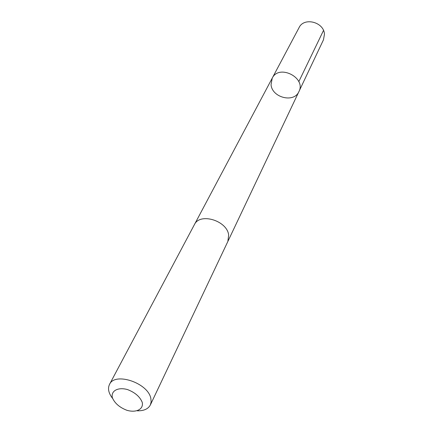 <?xml version="1.0" encoding="UTF-8"?>
<svg xmlns="http://www.w3.org/2000/svg" width="433" height="433" viewBox="0 0 433 433"><rect width="100%" height="100%" fill="white"/><g stroke="black" fill="none" stroke-linecap="round" stroke-linejoin="round"><path stroke-width="0.65" d="M271.053 84.624L272.222 78.157C278.912 63.84 306.418 77.659 298.927 91.574C294.104 103.292 271.897 97.674 271.053 84.624M323.456 39.841L324.447 34.331C324.165 22.105 304.004 16.811 299.084 27.598L272.222 78.157C278.912 63.84 306.418 77.659 298.927 91.574L323.456 39.841M137.304 410.814C143.853 410.944 148.205 408.985 150.365 404.936L227.85 241.49L228.667 235.081C227.173 220.554 199.781 212.338 194.374 224.673L109.506 384.412C107.546 388.558 108.569 393.218 112.58 398.392M150.365 404.936L151.166 401.797L150.808 398.263C147.875 382.804 114.761 371.823 109.506 384.412M142.246 402.387C139.973 396.763 135.069 392.498 127.535 389.581C117.955 386.869 110.68 390.902 112.374 397.748C114.74 403.28 119.589 407.464 126.929 410.305C136.271 413.006 143.724 409.266 142.246 402.387M298.792 81.68L323.494 30.478M228.007 241.143L298.927 91.574M194.558 224.343L272.222 78.157"/></g></svg>
